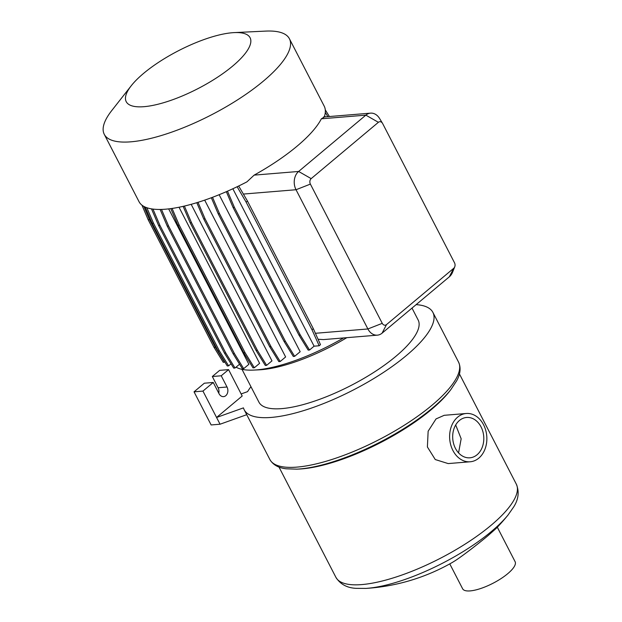<?xml version="1.0" encoding="UTF-8"?>
<svg xmlns="http://www.w3.org/2000/svg" width="622" height="622" viewBox="0 0 622 622"><rect width="100%" height="100%" fill="white"/><g stroke="black" fill="none" stroke-linecap="round" stroke-linejoin="round"><path stroke-width="0.93" d="M228.577 369.623L219.675 370.354L212.32 376.512L221.222 375.781L228.577 369.623L242.199 396.012L216.565 417.479L243.451 407.877A106.175 32.461 -27.3 0 0 244.205 409.797A106.175 32.461 -27.3 0 0 271.332 417.416A106.175 32.461 -27.3 0 0 382.087 373.332A106.175 32.461 -27.3 0 0 432.896 312.399A106.175 32.461 -27.3 0 0 416.134 304.632M346.819 337.668A89.584 27.384 152.7 0 1 261.722 369.655A89.584 27.384 152.7 0 1 259.265 369.818L253.807 370.082A95.563 29.211 152.7 0 1 236.065 367.151M412.005 308.092L418.155 320.011A89.584 27.384 152.7 0 1 375.284 371.42A89.584 27.384 152.7 0 1 281.828 408.615A89.584 27.384 152.7 0 1 258.946 402.185L241.997 369.344M343.554 337.94A95.563 29.211 152.7 0 1 256.427 369.911A95.563 29.211 152.7 0 1 253.807 370.082M318.075 339.262L323.432 339.596L377.383 335.157A13.272 10.185 -94.7 0 1 367.89 328.968L296.025 189.733A13.272 10.185 -94.7 0 1 298.63 171.462L365.853 115.14A13.272 10.185 -94.7 0 1 370.564 113.142A13.272 10.185 -94.7 0 1 379.56 118.452L382.507 123.296A3.981 3.056 85.3 0 0 378.394 122.309L311.171 178.631A3.981 3.056 85.3 0 0 310.386 184.104L382.25 323.339A3.981 3.056 85.3 0 0 386.511 324.598L453.733 268.276A3.981 3.056 85.3 0 0 454.729 266.869A3.981 3.056 85.3 0 0 454.519 262.803L382.654 123.56A3.981 3.056 85.3 0 0 382.507 123.296M219.138 194.709L300.169 351.71L294.641 356.336L293.312 356.453L284.052 341.4L285.381 341.291L294.641 356.336M204.677 200.136L285.622 356.958L280.195 361.506L278.866 361.615L269.606 346.571L270.935 346.462L280.195 361.506M184.392 206.069L191.498 222.692L257.368 350.303L266.62 365.347L271.969 360.877L191.164 204.327M172.092 208.448L179.206 225.094L245.076 352.713L254.336 367.757L259.599 363.341L179.027 207.243M234.199 32.608L265.672 31.1A104.185 31.846 152.7 0 1 289.424 38.766A104.185 31.846 152.7 0 1 239.571 98.556A104.185 31.846 152.7 0 1 130.884 141.816A104.185 31.846 152.7 0 1 104.271 134.336A104.185 31.846 152.7 0 1 111.781 110.529L131.242 85.75A69.703 21.311 152.7 0 1 232.286 32.733A69.703 21.311 152.7 0 1 234.199 32.608A69.703 21.311 152.7 0 1 231.718 66.857A69.703 21.311 152.7 0 1 144.024 106.681A69.703 21.311 152.7 0 1 131.242 85.75M324.225 117.099L321.364 118.802A104.185 31.846 152.7 0 1 254.141 175.124L246.918 181.865A104.185 31.846 152.7 0 1 165.662 209.186A104.185 31.846 152.7 0 1 139.04 201.707L104.271 134.336M289.424 38.766L324.202 106.144A104.185 31.846 152.7 0 1 324.28 116.952M450.771 389.722L449.271 391.635A101.526 31.038 152.7 0 1 302.09 468.856A101.526 31.038 152.7 0 1 299.306 469.035L296.881 469.151A104.185 31.846 152.7 0 0 299.742 468.965A104.185 31.846 152.7 0 0 450.771 389.722L456.672 380.788C460.459 373.962 461.081 367.726 458.546 362.09A106.175 32.461 152.7 0 1 407.729 423.022A106.175 32.461 152.7 0 1 296.974 467.106A106.175 32.461 152.7 0 1 269.847 459.479C272.98 464.813 278.423 467.915 286.182 468.794L296.881 469.151M466.259 413.49L444.209 415.309L436.038 418.917L428.146 431.202L427.392 446.961L435.268 459.549L448.182 463.584L470.232 461.773A24.219 18.582 85.3 0 0 478.816 458.126A24.219 18.582 85.3 0 0 485.704 430.222A24.219 18.582 85.3 0 0 466.259 413.49A24.219 18.582 85.3 0 0 457.668 417.137A24.219 18.582 85.3 0 0 450.779 445.049A24.219 18.582 85.3 0 0 470.232 461.773M367.423 588.295A97.467 29.794 152.7 0 1 365.899 588.412L365.899 588.412A199.079 199.079 0 0 0 452.264 562.482L454.721 560.974C462.053 556.325 477.859 544.18 488.076 535.596L496.146 528.428A199.079 199.079 0 0 0 508.003 515.063L508.003 515.063A97.467 29.794 152.7 0 1 491.419 531.476A97.467 29.794 152.7 0 1 367.423 588.295M497.312 527.215L515.109 561.689A29.529 9.027 152.7 0 1 500.974 578.639A29.529 9.027 152.7 0 1 470.17 590.9A29.529 9.027 152.7 0 1 462.628 588.777L449.776 563.882M459.401 420.511A20.238 15.534 85.3 0 0 453.648 443.828A20.238 15.534 85.3 0 0 469.905 457.808A20.238 15.534 85.3 0 0 477.082 454.76A20.238 15.534 85.3 0 0 482.835 431.435A20.238 15.534 85.3 0 0 466.586 417.463A20.238 15.534 85.3 0 0 459.401 420.511M455.693 424.966L461.159 438.767L458.562 452.894M146.878 207.732L153.478 223.197L219.348 350.808L218.019 350.917L227.271 365.969L228.608 365.853L231.05 363.808M219.348 350.808L228.608 365.853M153.478 223.197L152.149 223.306L218.019 350.917M152.958 209.085L159.908 225.358L225.77 352.969L224.441 353.078L233.701 368.123L235.03 368.014L239.563 364.212M225.77 352.969L235.03 368.014M159.908 225.358L158.579 225.467L224.441 353.078M161.495 209.427L168.57 225.996L234.44 353.607L233.102 353.716L242.362 368.76L243.692 368.652L248.886 364.305L168.671 208.891M234.44 353.607L243.692 368.652M168.57 225.996L167.24 226.105L233.102 353.716M245.076 352.713L243.738 352.822L252.998 367.866L254.336 367.757M179.206 225.094L177.876 225.211L243.738 352.822M257.368 350.303L256.031 350.411L265.291 365.456L266.62 365.347M191.498 222.692L190.169 222.8L256.031 350.411M198.006 202.321L205.073 218.843L203.736 218.96L269.606 346.571M205.073 218.843L270.935 346.462M212.522 197.306L219.519 213.68L218.182 213.789L284.052 341.4M219.519 213.68L285.381 341.291M227.489 191.179L234.401 207.351L233.071 207.46L298.933 335.071L308.193 350.116L309.523 350.007L314.094 346.182L232.846 188.769M234.401 207.351L300.263 334.963L298.933 335.071M300.263 334.963L309.523 350.007M238.661 186.017L247.463 201.038L313.325 328.657L312.003 329.761L319.172 345.762L314.094 346.182M313.325 328.657L320.486 344.658L319.172 345.762M247.463 201.038L246.141 202.15L312.003 329.761M454.729 266.869L452.614 272.125A13.272 10.185 -94.7 0 1 449.309 276.837L382.087 333.159A13.272 10.185 -94.7 0 1 377.383 335.157M143.853 206.411L149.482 219.589L215.352 347.2L214.015 347.309L223.275 362.354L224.853 362.035M215.352 347.2L224.604 362.245M149.482 219.589L148.153 219.698L214.015 347.309M325.283 109.845L329.396 116.532M325.283 112.45L327.872 116.656M324.591 115.956L325.135 116.882M237.13 186.755L246.141 202.15M226.33 191.685L233.071 207.46M211.332 197.749L218.182 213.789M196.793 202.694L203.736 218.96M183.14 206.356L190.169 222.8M170.793 208.627L177.876 225.211M160.126 209.458L167.24 226.105M151.488 208.868L158.579 225.467M145.221 207.087L152.149 223.306M141.94 205.151L148.153 219.698M212.32 376.512L218.112 387.747A6.306 4.836 -94.7 0 1 218.765 393.174M221.222 375.781L227.022 387.008A6.306 4.836 -94.7 0 1 223.547 396.634A6.306 4.836 -94.7 0 1 219.037 393.695L213.245 382.468L204.335 383.206L194.041 391.829L211.138 424.95L220.048 424.22L246.732 414.687M213.245 382.468L202.951 391.09L194.041 391.829M202.951 391.09L220.048 424.22M250.954 386.705A106.175 32.461 -27.3 0 0 247.579 391.642L241.126 393.944M365.899 588.412L356.033 588.334C346.983 587.899 340.265 584.213 335.88 577.286A101.526 31.038 -27.3 0 0 361.817 584.579A101.526 31.038 -27.3 0 0 467.736 542.423A101.526 31.038 -27.3 0 0 516.322 484.157L459.417 373.908M378.394 122.309L365.853 115.14L321.364 118.802M311.171 178.631L298.63 171.462L254.141 175.124M310.386 184.104L296.025 189.733L243.373 194.064M315.401 333.291L367.89 328.968L382.25 323.339M382.087 333.159L386.511 324.598M449.309 276.837L453.733 268.276M227.022 387.008L218.112 387.747M432.896 312.399L458.546 362.09M508.003 515.063L513.655 506.984C518.538 499.349 519.432 491.745 516.322 484.157M278.983 467.044L335.88 577.286M370.564 113.142L323.471 117.022M244.205 409.797L269.847 459.479"/></g></svg>
